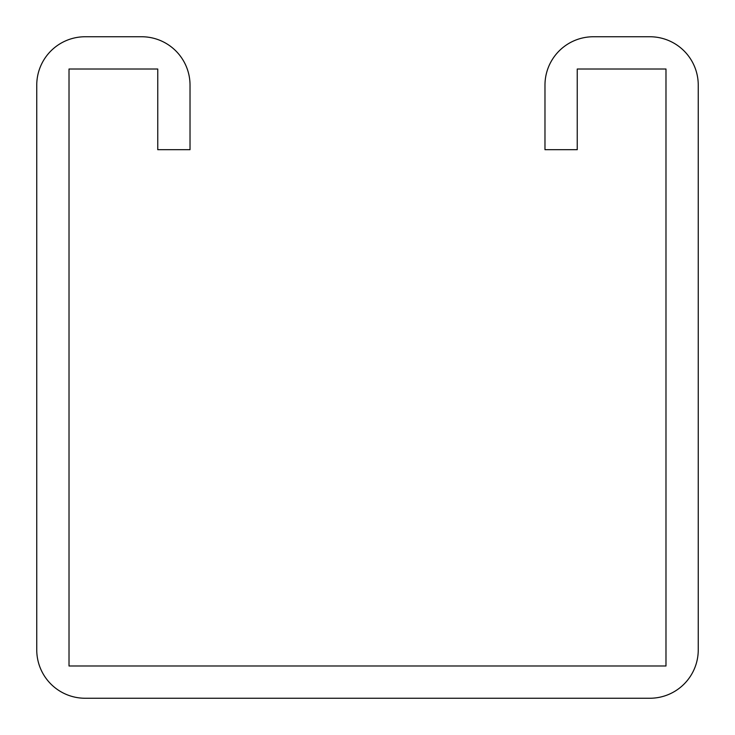 <?xml version="1.0" encoding="UTF-8"?>
<svg xmlns="http://www.w3.org/2000/svg" width="735" height="735" viewBox="0 0 735 735"><rect width="100%" height="100%" fill="white"/><g stroke="black" fill="none" stroke-linecap="round" stroke-linejoin="round"><path stroke-width="1.1" d="M157.759 85.15L157.759 149.692L190.025 149.692L190.025 85.15A48.4 48.4 0 0 0 141.625 36.75L85.15 36.75A48.4 48.4 0 0 0 36.75 85.15L36.75 649.85A48.4 48.4 0 0 0 85.15 698.25L649.85 698.25A48.4 48.4 0 0 0 698.25 649.85L698.25 85.15A48.4 48.4 0 0 0 649.85 36.75L593.375 36.75A48.4 48.4 0 0 0 544.975 85.15L544.975 149.692L577.241 149.692L577.241 69.017L665.983 69.017L665.983 665.983L69.017 665.983L69.017 69.017L157.759 69.017L157.759 85.15"/></g></svg>
